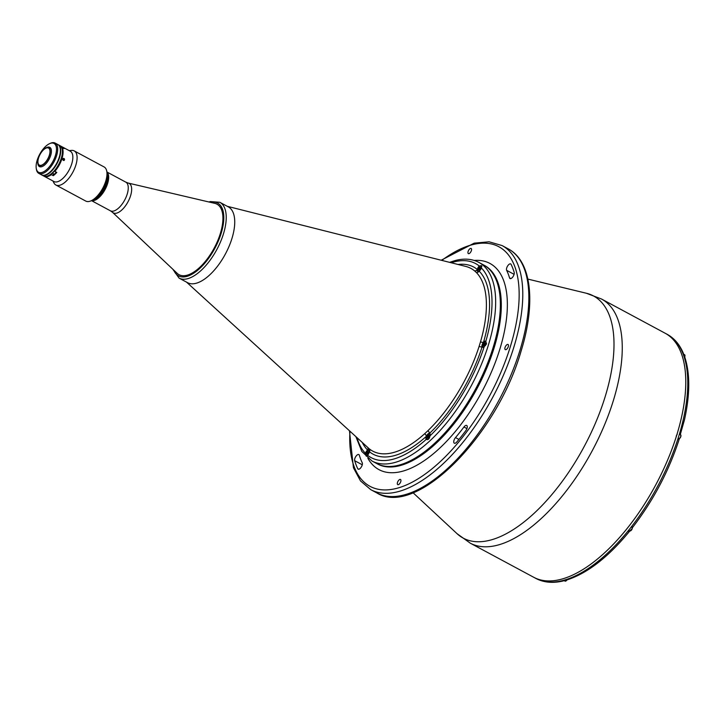 <?xml version="1.0" encoding="UTF-8"?>
<svg xmlns="http://www.w3.org/2000/svg" width="725" height="725" viewBox="0 0 725 725"><rect width="100%" height="100%" fill="white"/><g stroke="black" fill="none" stroke-linecap="round" stroke-linejoin="round"><path stroke-width="1.09" d="M63.447 160.08L64.289 159.409L63.909 158.784L63.293 158.811L63.447 160.08M62.993 159.98A1.051 0.852 74.9 0 0 64.362 158.884A1.051 0.852 74.9 0 0 62.993 159.98M63.247 158.965L63.909 158.784M64.289 159.409L63.111 159.319M429.173 436.359L429.109 435.281L428.239 435.517L427.514 437.9L429.173 436.359M428.529 437.411L427.451 436.822M429.146 436.006L428.239 435.517M479.76 269.609L480.485 267.226L478.826 268.767L478.89 269.845L479.76 269.609M480.53 267.942L479.624 267.462M479.914 269.356L478.826 268.767M485.134 343.07L483.475 344.611L483.548 345.689L485.206 344.148L485.134 343.07M486.493 344.058L485.868 344.157M485.179 343.786L484.273 343.297M486.557 343.831L486.031 343.55M482.75 344.81A2.837 1.305 -61.7 0 0 483.566 346.922A2.837 1.305 -61.7 0 0 485.931 343.949A2.837 1.305 -61.7 0 0 485.116 341.837A2.837 1.305 -61.7 0 0 482.75 344.81M366.832 454.276L368.49 452.735L368.418 451.657L366.759 453.197L366.832 454.276M367.847 453.787L366.759 453.197M368.463 452.382L367.557 451.892M676.235 436.169A2.365 1.087 118.3 0 1 677.186 434.447M362.165 465.151A3.87 1.776 -61.7 0 0 362.228 462.758A125.253 57.52 118.3 0 1 359.328 455.218A3.87 1.776 -61.7 0 0 358.839 454.557A3.87 1.776 -61.7 0 0 355.875 456.406A3.87 1.776 -61.7 0 0 354.688 460.71A133.001 61.072 -61.7 0 0 357.76 468.713A3.87 1.776 -61.7 0 0 358.159 469.147A3.87 1.776 -61.7 0 0 362.165 465.151M514.025 274.539A3.87 1.776 -61.7 0 0 514.179 272.382A133.001 61.072 -61.7 0 0 511.107 264.38A3.87 1.776 -61.7 0 0 510.708 263.945A3.87 1.776 -61.7 0 0 507.618 265.984A3.87 1.776 -61.7 0 0 506.639 270.325A125.253 57.52 118.3 0 1 509.539 277.865A3.87 1.776 -61.7 0 0 510.028 278.536A3.87 1.776 -61.7 0 0 514.025 274.539M399.919 479.433A2.927 1.341 -61.7 0 0 397.681 481.953A2.927 1.341 -61.7 0 0 397.735 484.635A2.927 1.341 -61.7 0 0 398.315 484.672A2.927 1.341 -61.7 0 0 400.562 482.152A2.927 1.341 -61.7 0 0 400.508 479.479A2.927 1.341 -61.7 0 0 399.919 479.433M470.552 248.421A2.927 1.341 -61.7 0 0 468.305 250.932A2.927 1.341 -61.7 0 0 468.359 253.614A2.927 1.341 -61.7 0 0 468.948 253.65A2.927 1.341 -61.7 0 0 471.187 251.131A2.927 1.341 -61.7 0 0 471.132 248.458A2.927 1.341 -61.7 0 0 470.552 248.421M467.027 428.276A3.87 1.776 -61.7 0 0 466.692 425.448A3.87 1.776 -61.7 0 0 463.946 426.998A125.253 57.52 118.3 0 1 455.499 437.592A3.87 1.776 -61.7 0 0 454.312 443.202A3.87 1.776 -61.7 0 0 456.804 441.987A133.001 61.072 -61.7 0 0 465.767 430.732A3.87 1.776 -61.7 0 0 467.027 428.276M507.473 344.429A2.927 1.341 -61.7 0 0 505.234 346.949A2.927 1.341 -61.7 0 0 505.289 349.631A2.927 1.341 -61.7 0 0 505.878 349.667A2.927 1.341 -61.7 0 0 508.116 347.148A2.927 1.341 -61.7 0 0 508.062 344.475A2.927 1.341 -61.7 0 0 507.473 344.429M372.007 461.018L376.719 463.547A112.765 51.783 -61.7 0 0 399.285 465.106A112.765 51.783 -61.7 0 0 485.632 368.055A112.765 51.783 -61.7 0 0 483.521 264.906L484.463 265.413A112.765 51.783 -61.7 0 1 494.16 347.71A112.765 51.783 -61.7 0 1 377.662 464.054L376.719 463.547A112.765 51.783 -61.7 0 0 493.218 347.202A112.765 51.783 -61.7 0 0 483.521 264.906L478.808 262.368A112.765 51.783 118.3 0 1 480.92 365.518A112.765 51.783 118.3 0 1 394.563 462.568A112.765 51.783 118.3 0 1 372.007 461.018L361.847 451.494L355.893 436.677M535.838 578.414A138.593 63.646 -61.7 0 0 562.002 580.725L563.334 580.924C552.939 583.417 543.768 582.583 535.838 578.414L533.817 577.327A138.593 63.646 -61.7 0 0 676.987 434.338A138.593 63.646 -61.7 0 0 665.079 333.192L601.56 299.044A138.593 63.646 118.3 0 1 613.477 400.191A138.593 63.646 118.3 0 1 470.308 543.188L533.817 577.327A138.593 63.646 -61.7 0 0 676.987 434.338A138.593 63.646 -61.7 0 0 665.079 333.192L667.1 334.279C674.277 338.212 679.706 344.574 683.385 353.374L682.515 352.441A138.593 63.646 -61.7 0 0 667.1 334.279M365.445 453.297L366.225 456.125L367.53 455.2A3.444 1.577 -61.7 0 0 369.279 452.3A3.444 1.577 -61.7 0 0 369.424 451.72A3.444 1.577 -61.7 0 0 368.989 449.79A3.444 1.577 -61.7 0 0 367.62 450.08A3.444 1.577 -61.7 0 0 365.445 453.297A110.182 50.596 -61.7 0 1 357.072 437.746M186.533 282.134L369.125 448.712A2.583 2.284 129.4 0 1 369.424 451.72A106.231 48.783 118.3 0 0 394.337 455.635A106.231 48.783 118.3 0 0 426.327 436.368A2.583 1.414 48 0 0 424.678 433.713L427.822 430.786A2.583 1.323 46.2 0 1 429.553 433.369A3.444 1.577 -61.7 0 0 426.327 436.368A3.444 1.577 -61.7 0 0 426.11 436.967A3.444 1.577 -61.7 0 0 426.246 439.359C428.131 440.129 429.372 438.987 429.97 435.924L429.979 435.888A3.444 1.577 -61.7 0 0 429.671 433.414A3.444 1.577 -61.7 0 0 429.553 433.369A106.231 48.783 118.3 0 0 482.098 346.894A2.583 0.861 17.7 0 1 479.116 346.369L480.503 341.837A2.583 0.961 16.3 0 0 483.521 342.254A3.444 1.577 -61.7 0 0 482.143 344.756A3.444 1.577 -61.7 0 0 482.098 346.894A3.444 1.577 -61.7 0 0 482.442 347.266A3.444 1.577 -61.7 0 0 484.191 346.668L486.511 343.985L485.832 341.294A3.444 1.577 -61.7 0 0 485.705 341.203A3.444 1.577 -61.7 0 0 483.521 342.254A106.231 48.783 118.3 0 0 479.153 271.132A3.444 1.577 -61.7 0 0 481.337 267.915L481.554 265.622L479.243 266.012A3.444 1.577 -61.7 0 0 477.494 268.912A3.444 1.577 -61.7 0 0 477.349 269.492A3.444 1.577 -61.7 0 0 477.793 271.422A3.444 1.577 -61.7 0 0 479.153 271.132A2.583 2.275 -44.8 0 1 476.252 272.41L474.485 270.806A2.583 2.284 129.4 0 0 477.349 269.492A106.231 48.783 118.3 0 0 458.028 264.471M486.257 344.121A3.444 1.577 -61.7 0 0 485.388 345.608M367.53 455.2A110.182 50.596 -61.7 0 0 393.249 459.179A110.182 50.596 -61.7 0 0 426.246 439.359L426.427 439.495M187.376 282.587A43.047 19.765 -61.7 0 0 196.149 283.267A43.047 19.765 -61.7 0 0 229.191 246.038A43.047 19.765 -61.7 0 0 228.139 206.77M367.593 447.352A2.583 2.275 -44.8 0 1 367.62 450.08A106.231 48.783 118.3 0 1 362.301 442.522M632.635 526.885L631.14 527.138A138.593 63.646 -61.7 0 0 678.228 437.936A138.593 63.646 -61.7 0 0 679.008 435.426A138.593 63.646 -61.7 0 0 679.76 432.925A138.593 63.646 -61.7 0 0 683.648 355.377A138.593 63.646 -61.7 0 0 682.515 352.441M680.104 434.493A2.8 1.287 118.3 0 1 680.331 434.402L684.491 419.766C690.146 394.155 690.164 373.031 684.554 356.41L683.648 355.377M679.461 433.922L680.349 434.402L679.76 432.925M678.228 437.936L678.817 439.404M562.002 580.725A138.593 63.646 -61.7 0 0 565.138 579.882A138.593 63.646 -61.7 0 0 627.841 531.271A138.593 63.646 -61.7 0 0 631.14 527.138M683.521 354.153L683.385 353.374M563.334 580.924L564.032 580.58M627.841 531.271L629.336 530.999A2.8 1.287 118.3 0 1 629.264 530.709M565.138 579.882L566.56 580.054C587.232 573.448 608.157 557.271 629.336 531.525L628.439 530.537M107.209 172.296A16.358 7.513 118.3 0 1 105.995 187.693A16.358 7.513 118.3 0 1 94.014 200.553A16.358 7.513 118.3 0 1 91.93 200.716M91.069 200.816A17.219 7.903 -61.7 0 0 92.428 200.598A17.219 7.903 -61.7 0 0 93.761 200.118A17.219 7.903 -61.7 0 0 107.717 174.154A17.219 7.903 -61.7 0 0 106.82 171.526M107.717 174.154L107.862 175.069A16.358 7.513 118.3 0 1 94.603 199.738L93.761 200.118M61.543 147.755L62.114 147.574A17.219 7.903 118.3 0 1 54.828 171.39L54.475 170.901A16.784 7.712 118.3 0 0 62.305 149.948A16.784 7.712 118.3 0 1 62.341 150.175A16.784 7.712 118.3 0 1 48.729 175.486A16.784 7.712 118.3 0 1 48.521 175.577A16.784 7.712 118.3 0 0 50.995 174.136L51.348 174.625A17.219 7.903 118.3 0 1 47.651 176.528A17.219 7.903 118.3 0 1 44.207 176.293A17.219 7.903 118.3 0 1 43.881 176.093M41.688 174.924A17.219 7.903 -61.7 0 0 41.851 175.024L43.536 175.93A17.219 7.903 -61.7 0 0 46.98 176.166A17.219 7.903 -61.7 0 0 48.312 175.677A17.219 7.903 -61.7 0 0 62.268 149.722A17.219 7.903 -61.7 0 0 59.84 145.598L58.154 144.692A17.219 7.903 -61.7 0 0 57.982 144.61M41.851 175.024A17.219 7.903 -61.7 0 0 45.294 175.26A17.219 7.903 -61.7 0 0 58.48 160.442A17.219 7.903 -61.7 0 0 58.154 144.692M37.754 163.062L37.899 163.977A10.929 5.021 -61.7 0 0 39.44 166.596A10.929 5.021 -61.7 0 0 41.624 166.741A10.929 5.021 -61.7 0 0 49.998 157.334A10.929 5.021 -61.7 0 0 49.789 147.338A10.929 5.021 -61.7 0 0 47.605 147.184A10.929 5.021 -61.7 0 0 46.763 147.492L45.92 147.873A10.068 4.622 -61.7 0 0 37.754 163.062A10.068 4.622 -61.7 0 0 41.189 165.608A10.068 4.622 -61.7 0 0 49.581 155.078A10.068 4.622 -61.7 0 0 46.699 147.592A10.068 4.622 -61.7 0 0 45.92 147.873M46.59 147.936A9.688 4.45 -61.7 0 0 39.177 156.274A9.688 4.45 -61.7 0 0 39.358 165.128A9.688 4.45 -61.7 0 0 41.298 165.264A9.688 4.45 -61.7 0 0 48.711 156.926A9.688 4.45 -61.7 0 0 48.53 148.072A9.688 4.45 -61.7 0 0 46.59 147.936M48.185 158.077A9.688 4.45 -61.7 0 0 47.515 159.328M49.508 143.695L50.351 143.314A17.219 7.903 118.3 0 1 51.683 142.825A17.219 7.903 118.3 0 1 55.127 143.07A17.219 7.903 118.3 0 1 55.444 158.811A17.219 7.903 118.3 0 1 42.267 173.628A17.219 7.903 118.3 0 1 38.824 173.393A17.219 7.903 118.3 0 1 36.395 169.278L36.25 168.363A16.358 7.513 -61.7 0 0 41.823 172.496A16.358 7.513 -61.7 0 0 55.453 155.395A16.358 7.513 -61.7 0 0 50.777 143.233A16.358 7.513 -61.7 0 0 49.508 143.695A16.358 7.513 -61.7 0 0 36.25 168.363M38.824 173.393L41.515 174.843A17.219 7.903 -61.7 0 0 44.959 175.078A17.219 7.903 -61.7 0 0 58.145 160.261A17.219 7.903 -61.7 0 0 57.819 144.511L55.127 143.07M196.149 283.267A43.038 19.765 118.3 0 1 187.539 282.668L179.039 278.101A43.038 19.765 118.3 0 0 187.648 278.699A43.038 19.765 118.3 0 0 220.608 241.652A43.038 19.765 118.3 0 0 219.802 202.284L228.302 206.852A43.038 19.765 118.3 0 1 229.109 246.228A43.038 19.765 118.3 0 1 196.149 283.267M216.983 204.187A40.029 18.379 118.3 0 1 217.799 240.782A40.029 18.379 118.3 0 1 187.132 275.273A40.029 18.379 118.3 0 1 179.075 274.702M62.114 147.574L64.063 148.616A17.219 7.903 -61.7 0 0 62.468 147.012L70.28 151.217A17.219 7.903 118.3 0 1 70.606 166.958A17.219 7.903 118.3 0 1 57.42 181.776A17.219 7.903 118.3 0 1 53.976 181.54L44.207 176.293M69.219 150.646L71.458 150.41A19.367 8.89 118.3 0 1 74.213 150.891A19.367 8.89 118.3 0 1 74.575 168.599A19.367 8.89 118.3 0 1 59.749 185.274A19.367 8.89 118.3 0 1 55.87 185.002A19.367 8.89 118.3 0 1 53.949 182.972L52.907 180.969M74.213 150.891L104.101 166.949A19.367 8.89 118.3 0 1 106.829 171.589A19.367 8.89 118.3 0 1 91.123 200.789A19.367 8.89 118.3 0 1 89.628 201.342A19.367 8.89 118.3 0 1 85.758 201.07L55.87 185.002M106.829 171.589L107.119 173.411A17.645 8.102 118.3 0 1 92.809 200.028L91.123 200.789M53.188 173.719L53.306 175.677A17.219 7.903 -61.7 0 0 56.786 172.441L54.828 171.39M51.348 174.625L53.306 175.677M62.468 147.012A17.219 7.903 -61.7 0 0 62.114 146.849L60.175 145.797M62.114 146.849L61.652 147.619M63.954 158.476L63.365 160.397C64.67 160.343 64.86 159.699 63.954 158.476M214.808 203.363A40.029 18.379 118.3 0 1 216.938 204.16A40.029 18.379 118.3 0 1 217.69 240.782A40.029 18.379 118.3 0 1 187.041 275.228A40.029 18.379 118.3 0 1 179.03 274.675A40.029 18.379 118.3 0 1 177.19 273.343L112.538 212.343A16.738 7.685 118.3 0 0 116.662 213.132A16.738 7.685 118.3 0 0 129.857 197.789A16.738 7.685 118.3 0 0 128.271 183.081L214.808 203.363M52.191 173.184L53.795 174.045A2.365 1.087 -61.7 0 0 55.018 173.61A2.365 1.087 -61.7 0 0 56.07 172.061M54.013 171.408A2.365 1.087 118.3 0 1 53.133 172.595A2.365 1.087 118.3 0 1 52.309 173.076M45.775 177.136L45.213 176.828M429.544 437.528A3.009 1.387 118.3 0 1 427.016 439.323A3.009 1.387 118.3 0 1 426.581 438.507M429.943 436.024A2.837 1.305 -61.7 0 0 429.046 434.067A2.837 1.305 -61.7 0 0 426.717 437.021A2.837 1.305 -61.7 0 0 427.532 439.132A2.837 1.305 -61.7 0 0 429.898 436.16A2.837 1.305 -61.7 0 0 429.925 436.069M428.946 434.094A3.009 1.387 118.3 0 1 429.871 434.012A3.009 1.387 118.3 0 1 430.17 434.32M478.826 271.34A3.009 1.387 118.3 0 1 478.4 271.259A3.009 1.387 118.3 0 1 477.956 270.443M481.337 267.906A2.837 1.305 -61.7 0 0 480.403 266.012A2.837 1.305 -61.7 0 0 478.101 268.966A2.837 1.305 -61.7 0 0 478.301 271.014A2.837 1.305 -61.7 0 0 480.077 270.253M480.331 266.039A3.009 1.387 118.3 0 1 481.255 265.957A3.009 1.387 118.3 0 1 481.699 266.9M367.031 455.708A3.009 1.387 118.3 0 1 366.333 455.69A3.009 1.387 118.3 0 1 365.898 454.874M369.27 452.337A2.837 1.305 -61.7 0 0 368.336 450.442A2.837 1.305 -61.7 0 0 366.034 453.397A2.837 1.305 -61.7 0 0 366.234 455.445A2.837 1.305 -61.7 0 0 368.01 454.684M368.264 450.47A3.009 1.387 118.3 0 1 369.188 450.388A3.009 1.387 118.3 0 1 369.487 450.696M684.681 356.763A2.365 1.087 -61.7 0 0 684.79 356.455A2.365 1.087 -61.7 0 0 684.581 354.724L684.726 356.899A2.193 1.006 118.3 0 0 684.826 356.555M684.926 355.386A2.193 1.006 118.3 0 1 684.844 356.492M679.207 438.761A2.365 1.087 -61.7 0 0 680.775 436.468A2.365 1.087 -61.7 0 0 680.567 434.746L680.838 436.55L679.234 438.815M680.811 436.568A2.193 1.006 118.3 0 1 679.216 438.77M680.911 435.408A2.193 1.006 118.3 0 1 680.829 436.513M628.593 530.347L629.735 530.963A2.365 1.087 -61.7 0 0 632.182 528.516A2.365 1.087 -61.7 0 0 632.327 527.519A2.193 1.006 118.3 0 1 632.236 528.561M632.218 528.616A2.193 1.006 118.3 0 1 630.478 530.881M563.561 580.326L565.029 581.115A2.365 1.087 -61.7 0 0 566.868 579.964M566.968 579.928A2.193 1.006 118.3 0 1 565.772 581.042M520.061 349.967A138.593 63.646 -61.7 0 0 508.143 248.82C531.706 261.118 536.02 302.996 521.085 351.108C496.924 435.526 416.413 517.686 376.891 492.955A138.593 63.646 -61.7 0 0 520.061 349.967M508.143 248.82L502.081 245.567A138.593 63.646 118.3 0 1 513.998 346.704A138.593 63.646 118.3 0 1 370.828 489.701L360.515 480.938L353.438 467.77L349.468 430.813M349.939 431.239A136.01 62.459 -61.7 0 0 412.471 482.043A136.01 62.459 -61.7 0 0 510.527 346.015A136.01 62.459 -61.7 0 0 441.806 260.384M466.918 428.593L463.946 426.998M367.865 458.245A117.069 53.759 -61.7 0 0 433.169 453.932A117.069 53.759 -61.7 0 0 499.933 348.87A117.069 53.759 -61.7 0 0 474.213 260.438M413.023 492.719L457.076 533.709A137.487 63.138 -61.7 0 0 534.026 513.391A137.487 63.138 -61.7 0 0 605.284 396.285A137.487 63.138 -61.7 0 0 586.362 293.244L601.56 299.044M458.934 439.441L455.499 437.592M514.088 274.331L506.639 270.325M510.853 278.572L509.539 277.865M358.748 469.238L357.76 468.713M362.264 464.779L354.688 460.71M479.243 266.012A110.182 50.596 -61.7 0 0 453.524 262.042A110.182 50.596 -61.7 0 0 451.158 262.74M485.832 341.294A110.182 50.596 -61.7 0 0 481.337 267.915M429.979 435.888A110.182 50.596 -61.7 0 0 484.191 346.668M369.125 448.712A103.711 47.623 -61.7 0 0 393.439 452.536A103.711 47.623 -61.7 0 0 424.678 433.713M427.822 430.786A103.711 47.623 -61.7 0 0 479.116 346.369M480.503 341.837A103.711 47.623 -61.7 0 0 476.252 272.41M474.485 270.806A103.711 47.623 -61.7 0 0 465.776 266.428L227.297 206.308M628.82 531.643A136.01 62.459 -61.7 0 0 629.327 531.008M210.25 202.293A41.316 18.977 118.3 0 1 220.971 233.939A41.316 18.977 118.3 0 1 186.778 276.433A41.316 18.977 118.3 0 1 173.782 270.126M107.119 172.097L125.833 182.156A16.267 7.468 118.3 0 1 126.132 197.037A16.267 7.468 118.3 0 1 113.68 211.038A16.267 7.468 118.3 0 1 110.418 210.812L112.538 212.343M427.623 439.64L427.016 439.323C426.59 439.613 426.481 438.852 426.69 437.048C427.587 434.81 428.647 433.795 429.871 434.012L430.142 434.157M478.672 271.404L478.4 271.259C477.965 271.549 477.857 270.797 478.074 268.984C478.971 266.746 480.032 265.74 481.255 265.957L481.88 266.292M366.796 455.943L366.333 455.69C365.907 455.989 365.79 455.228 366.007 453.415C366.904 451.186 367.965 450.171 369.188 450.388L369.46 450.533M683.122 353.936L684.581 354.724M679.407 434.121L680.567 434.746M629.735 530.963L632.245 528.597L631.982 526.794M565.029 581.115L567.004 579.918M502.081 245.567L489.085 241.797L474.204 243.156L441.181 260.221M527.873 279.098L586.362 293.244M457.076 533.709L470.308 543.188M376.891 492.955L370.828 489.701M478.808 262.368C471.893 258.762 463.918 258.182 454.874 260.628L449.618 262.35M679.252 439.078C668.876 471.06 653.334 500.495 632.635 527.383M62.341 150.175L62.268 149.722M219.802 202.284L210.277 201.568L208.927 201.985M172.795 269.192L179.039 278.101M91.713 200.752L110.418 210.812M125.833 182.156L128.271 183.081"/></g></svg>
